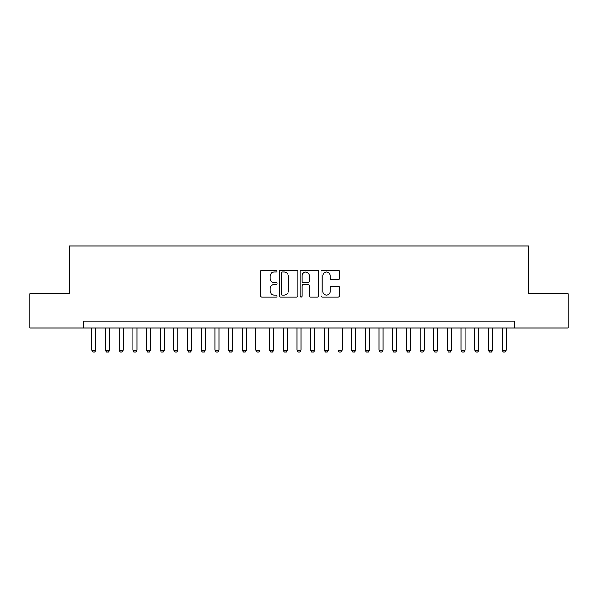 <?xml version="1.0" encoding="UTF-8"?>
<svg xmlns="http://www.w3.org/2000/svg" width="598" height="598" viewBox="0 0 598 598"><rect width="100%" height="100%" fill="white"/><g stroke="black" fill="none" stroke-linecap="round" stroke-linejoin="round"><path stroke-width="0.9" d="M277.121 271.126A0.942 0.942 0 0 0 276.179 270.191L261.917 270.191A1.346 1.346 0 0 0 260.571 271.529L260.571 295.696A1.346 1.346 0 0 0 261.917 297.042L276.179 297.042A0.942 0.942 0 0 0 277.121 296.1A0.942 0.942 0 0 0 276.179 295.158L274.333 295.158A4.298 4.298 0 0 1 270.034 290.86L270.034 288.849A4.298 4.298 0 0 1 274.333 284.551L276.179 284.551A0.942 0.942 0 0 0 277.121 283.616A0.942 0.942 0 0 0 276.179 282.675L274.333 282.675A4.298 4.298 0 0 1 270.034 278.376L270.034 276.366A4.298 4.298 0 0 1 274.333 272.068L276.179 272.068A0.942 0.942 0 0 0 277.121 271.126M338.236 279.655A1.346 1.346 0 0 0 339.574 278.309L339.574 271.529A1.346 1.346 0 0 0 338.236 270.191L322.397 270.191A1.346 1.346 0 0 0 321.051 271.529L321.051 295.696A1.346 1.346 0 0 0 322.397 297.042L338.236 297.042A1.346 1.346 0 0 0 339.574 295.696L339.574 287.503A1.346 1.346 0 0 0 338.236 286.165L331.456 286.165A1.346 1.346 0 0 0 330.111 287.503L330.111 291.57A3.588 3.588 0 0 1 326.523 295.158A3.588 3.588 0 0 1 322.927 291.57L322.927 275.656A3.588 3.588 0 0 1 326.523 272.068A3.588 3.588 0 0 1 330.111 275.656L330.111 278.309A1.346 1.346 0 0 0 331.456 279.655L338.236 279.655M83.585 328.063L29.9 328.063L29.9 293.872L69.219 293.872L69.219 246.002L528.782 246.002L528.782 293.872L568.1 293.872L568.1 328.063L514.415 328.063L514.415 321.223L83.585 321.223L83.585 328.063L514.415 328.063M297.826 271.529A1.346 1.346 0 0 0 296.481 270.191L280.641 270.191A1.346 1.346 0 0 0 279.296 271.529L279.296 295.696A1.346 1.346 0 0 0 280.641 297.042L296.481 297.042A1.346 1.346 0 0 0 297.826 295.696L297.826 271.529M301.519 270.191L317.359 270.191A1.346 1.346 0 0 1 318.704 271.529L318.704 295.696A1.346 1.346 0 0 1 317.359 297.042L310.579 297.042A1.346 1.346 0 0 1 309.233 295.696L309.233 285.896A1.346 1.346 0 0 0 307.895 284.551L303.395 284.551A1.346 1.346 0 0 0 302.057 285.896L302.057 296.1A0.942 0.942 0 0 1 301.115 297.042A0.942 0.942 0 0 1 300.174 296.1L300.174 271.529A1.346 1.346 0 0 1 301.519 270.191M282.121 272.068A0.942 0.942 0 0 0 281.18 273.009L281.18 294.216A0.942 0.942 0 0 0 282.121 295.158L284.065 295.158A4.298 4.298 0 0 0 288.363 290.86L288.363 276.366A4.298 4.298 0 0 0 284.065 272.068L282.121 272.068M309.233 275.723A3.588 3.588 0 0 0 305.645 272.135A3.588 3.588 0 0 0 302.057 275.723L302.057 281.329A1.346 1.346 0 0 0 303.395 282.675L307.895 282.675A1.346 1.346 0 0 0 309.233 281.329L309.233 275.723M91.793 328.063L91.793 350.219L95.889 350.219L95.889 328.063M95.889 350.219L94.865 351.998L92.817 351.998L91.793 350.219M105.465 328.063L105.465 350.219L109.569 350.219L109.569 328.063M109.569 350.219L108.544 351.998L106.496 351.998L105.465 350.219M119.144 328.063L119.144 350.219L123.248 350.219L123.248 328.063M123.248 350.219L122.224 351.998L120.168 351.998L119.144 350.219M132.823 328.063L132.823 350.219L136.927 350.219L136.927 328.063M136.927 350.219L135.896 351.998L133.847 351.998L132.823 350.219M146.495 328.063L146.495 350.219L150.599 350.219L150.599 328.063M150.599 350.219L149.575 351.998L147.527 351.998L146.495 350.219M160.174 328.063L160.174 350.219L164.278 350.219L164.278 328.063M164.278 350.219L163.254 351.998L161.198 351.998L160.174 350.219M173.854 328.063L173.854 350.219L177.957 350.219L177.957 328.063M177.957 350.219L176.933 351.998L174.878 351.998L173.854 350.219M187.533 328.063L187.533 350.219L191.637 350.219L191.637 328.063M191.637 350.219L190.605 351.998L188.557 351.998L187.533 350.219M201.205 328.063L201.205 350.219L205.308 350.219L205.308 328.063M205.308 350.219L204.284 351.998L202.236 351.998L201.205 350.219M214.884 328.063L214.884 350.219L218.988 350.219L218.988 328.063M218.988 350.219L217.964 351.998L215.908 351.998L214.884 350.219M228.563 328.063L228.563 350.219L232.667 350.219L232.667 328.063M232.667 350.219L231.643 351.998L229.587 351.998L228.563 350.219M242.242 328.063L242.242 350.219L246.346 350.219L246.346 328.063M246.346 350.219L245.315 351.998L243.266 351.998L242.242 350.219M255.914 328.063L255.914 350.219L260.018 350.219L260.018 328.063M260.018 350.219L258.994 351.998L256.946 351.998L255.914 350.219M269.593 328.063L269.593 350.219L273.697 350.219L273.697 328.063M273.697 350.219L272.673 351.998L270.617 351.998L269.593 350.219M283.273 328.063L283.273 350.219L287.376 350.219L287.376 328.063M287.376 350.219L286.345 351.998L284.297 351.998L283.273 350.219M296.952 328.063L296.952 350.219L301.048 350.219L301.048 328.063M301.048 350.219L300.024 351.998L297.976 351.998L296.952 350.219M310.624 328.063L310.624 350.219L314.727 350.219L314.727 328.063M314.727 350.219L313.703 351.998L311.655 351.998L310.624 350.219M324.303 328.063L324.303 350.219L328.407 350.219L328.407 328.063M328.407 350.219L327.383 351.998L325.327 351.998L324.303 350.219M337.982 328.063L337.982 350.219L342.086 350.219L342.086 328.063M342.086 350.219L341.054 351.998L339.006 351.998L337.982 350.219M351.654 328.063L351.654 350.219L355.758 350.219L355.758 328.063M355.758 350.219L354.734 351.998L352.685 351.998L351.654 350.219M365.333 328.063L365.333 350.219L369.437 350.219L369.437 328.063M369.437 350.219L368.413 351.998L366.357 351.998L365.333 350.219M379.012 328.063L379.012 350.219L383.116 350.219L383.116 328.063M383.116 350.219L382.092 351.998L380.036 351.998L379.012 350.219M392.692 328.063L392.692 350.219L396.795 350.219L396.795 328.063M396.795 350.219L395.764 351.998L393.716 351.998L392.692 350.219M406.363 328.063L406.363 350.219L410.467 350.219L410.467 328.063M410.467 350.219L409.443 351.998L407.395 351.998L406.363 350.219M420.043 328.063L420.043 350.219L424.146 350.219L424.146 328.063M424.146 350.219L423.122 351.998L421.067 351.998L420.043 350.219M433.722 328.063L433.722 350.219L437.826 350.219L437.826 328.063M437.826 350.219L436.802 351.998L434.746 351.998L433.722 350.219M447.401 328.063L447.401 350.219L451.505 350.219L451.505 328.063M451.505 350.219L450.473 351.998L448.425 351.998L447.401 350.219M461.073 328.063L461.073 350.219L465.177 350.219L465.177 328.063M465.177 350.219L464.153 351.998L462.105 351.998L461.073 350.219M474.752 328.063L474.752 350.219L478.856 350.219L478.856 328.063M478.856 350.219L477.832 351.998L475.776 351.998L474.752 350.219M488.431 328.063L488.431 350.219L492.535 350.219L492.535 328.063M492.535 350.219L491.504 351.998L489.456 351.998L488.431 350.219M502.111 328.063L502.111 350.219L506.207 350.219L506.207 328.063M506.207 350.219L505.183 351.998L503.135 351.998L502.111 350.219"/></g></svg>
